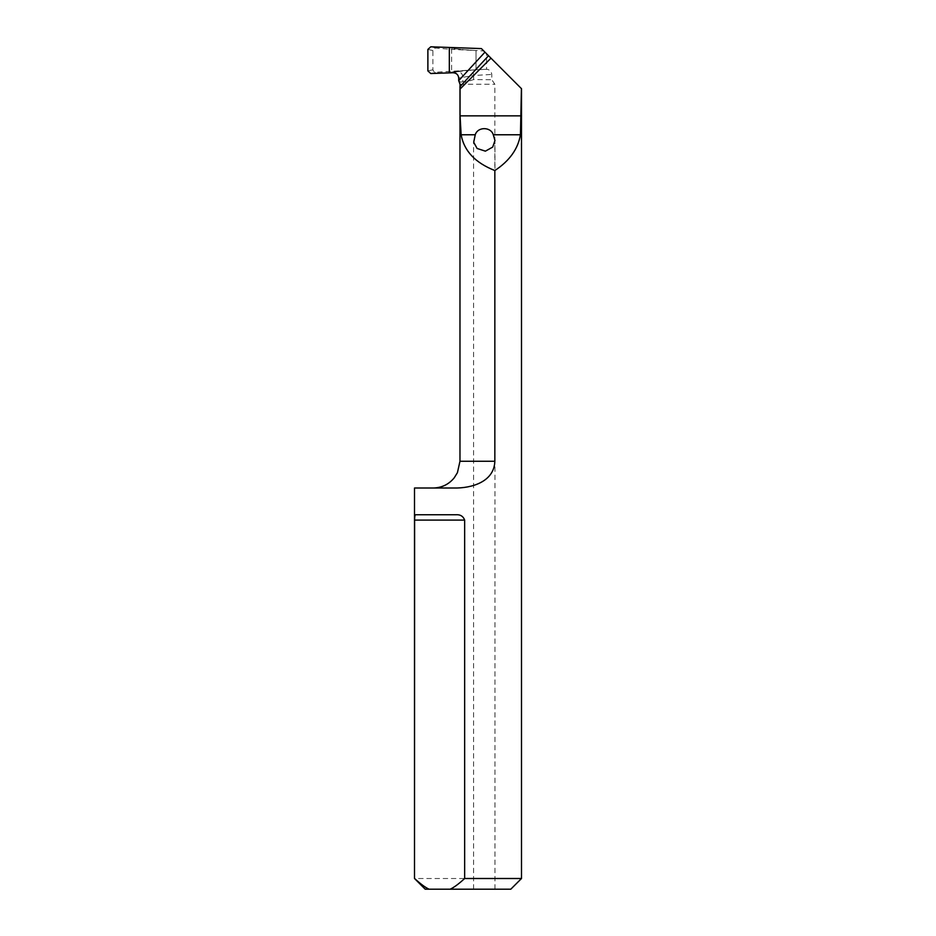 <?xml version="1.0" encoding="UTF-8"?>
<svg xmlns="http://www.w3.org/2000/svg" width="936" height="936" viewBox="0 0 936 936"><rect width="100%" height="100%" fill="white"/><g stroke="black" fill="none" stroke-linecap="round" stroke-linejoin="round"><path stroke-width="0.7" stroke-dasharray="4.68 3.51" d="M521.492 878.506L414.508 878.506M510.799 889.2L425.201 889.2M459.974 461.261L494.84 461.261C494.22 481.935 471.44 488.428 453.82 488.007L414.508 488.007M494.84 461.261L494.84 84.24L491.786 79.724L491.786 74.424C491.341 71.276 489.598 69.568 486.568 69.299L486.568 53.761M473.71 889.2L494.969 889.2L473.71 889.2M453.82 488.007L433.228 488.007L453.82 488.007M452.919 72.751L457.704 71.674C460.734 71.955 462.454 73.722 462.852 76.974L462.852 81.35L465.485 82.122L473.663 79.56L491.786 79.724M473.663 79.56L473.663 75.512L491.786 74.424M486.568 69.299L476.026 69.779C459.611 70.797 450.707 71.826 449.327 72.879C450.707 71.826 459.611 70.797 476.026 69.779L436.738 72.189C434.959 72.552 433.684 71.756 432.9 69.79L432.9 50.544C433.684 48.578 434.959 47.783 436.738 48.134L451.62 49.362L451.62 70.972M457.704 71.674L469.591 70.247C471.896 70.551 473.253 72.306 473.663 75.512L458.71 77.992M484.965 52.159L483.736 50.93L476.026 50.544L476.026 69.779L476.026 50.544C459.611 49.526 450.707 48.496 449.327 47.455C450.707 48.496 459.611 49.526 476.026 50.544L451.62 49.362M481.396 48.59L483.736 50.93M455.774 514.753L415.923 514.753M462.852 81.35C461.471 82.497 460.091 82.263 458.698 80.648M460.032 84.24L494.84 84.24M469.591 70.247L483.187 69.428M436.738 48.134L430.771 46.8M430.771 73.534L436.738 72.189M427.881 70.914L432.9 69.79M432.9 50.544L427.881 49.421M494.969 889.2L494.969 140.529M473.569 889.2L473.569 140.774"/><path stroke-width="1.4" d="M510.799 889.2L521.492 878.506L464.654 878.506C458.745 883.935 453.913 887.503 450.157 889.2L510.799 889.2L521.492 878.506L521.492 88.686L481.396 48.59L449.327 47.455L449.327 72.879L452.919 72.751C456.335 72.879 458.266 74.623 458.71 77.992L458.698 80.636L484.965 52.159L490.979 58.172L460.056 89.049L460.056 115.853L461.132 134.772C464.022 150.895 475.254 162.805 494.84 170.539C509.5 160.887 518.029 148.964 520.451 134.772L521.422 88.616L490.979 58.172M450.157 889.2L425.201 889.2L414.508 878.506L414.508 488.007L453.82 488.007C471.44 488.428 494.22 481.935 494.84 461.261L494.84 170.539M414.508 878.506L414.613 520.1C414.601 516.181 415.046 514.402 415.923 514.753L455.774 514.753C460.219 514.402 463.18 516.181 464.654 520.1L414.613 520.1M429.097 889.2C425.353 887.503 420.521 883.935 414.613 878.506M464.654 878.506L464.654 520.1M473.71 142.26L477.091 148.461L485.386 151.164L492.71 147.081L494.969 140.529L493.284 134.772C490.955 126.769 477.781 126.465 475.242 134.772L473.71 142.26M460.056 89.049L460.032 84.24L458.698 80.636M494.84 461.261L459.974 461.261L459.974 86.685L488.534 55.727M449.327 47.455L430.771 46.8L427.881 49.421L430.771 46.8L449.327 47.455L449.327 72.879L449.327 47.455M430.771 73.534L449.327 72.879L430.771 73.534L427.881 70.914L427.881 49.421L427.881 70.914L430.771 73.534M521.422 115.853L460.056 115.853M520.451 134.772L493.284 134.772M475.242 134.772L461.132 134.772M459.974 461.261L457.435 472.645L454.229 477.816C448.789 484.427 441.792 487.82 433.228 488.007"/></g></svg>
